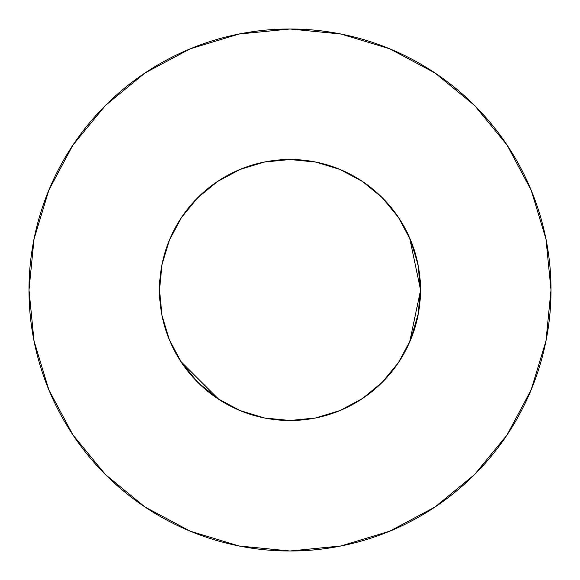<?xml version="1.0" encoding="UTF-8"?>
<svg xmlns="http://www.w3.org/2000/svg" width="580" height="580" viewBox="0 0 580 580"><rect width="100%" height="100%" fill="white"/><g stroke="black" fill="none" stroke-linecap="round" stroke-linejoin="round"><path stroke-width="0.87" d="M315.462 162.008L290 159.5L264.538 162.008L240.062 169.432L217.5 181.496L197.722 197.722L181.496 217.5L169.432 240.062L162.008 264.538L159.5 290A130.5 130.5 0 0 1 290 159.5A130.5 130.5 0 0 1 420.5 290L417.991 264.538L410.567 240.062L398.503 217.5L382.278 197.722L362.5 181.496L339.938 169.432L315.81 162.081M29 290A261 261 0 0 1 290 29A261 261 0 0 1 551 290A261 261 0 0 1 290 551A261 261 0 0 1 29 290L34.017 340.917L48.865 389.883L72.986 435.007L105.444 474.556L144.993 507.014L190.117 531.135L239.083 545.983L290 551L340.917 545.983L389.883 531.135L435.007 507.014L474.556 474.556L507.014 435.007L531.135 389.883L545.983 340.917L551 290L545.983 239.083L531.135 190.117L507.014 144.993L474.556 105.444L435.007 72.986L389.883 48.865L340.917 34.017L290 29L239.083 34.017L190.117 48.865L144.993 72.986L105.444 105.444L72.986 144.993L48.865 190.117L34.017 239.083L29 290M339.532 169.266L333.688 167.033M420.5 289.971L417.991 315.462L410.567 339.938L418.376 313.432M382.104 382.452L398.503 362.5L410.575 339.916M181.431 362.413L197.722 382.278L218.065 398.888M196.808 381.357L197.758 382.314M361.427 399.214L364.073 397.445M238.554 409.929L243.02 411.749M181.417 362.391L197.911 382.466M240.461 169.273L239.359 169.722M266.793 161.581L263.132 162.299M420.5 290.515L409.661 342.077M240.678 410.821L239.264 410.234M218.747 399.33L180.728 361.34M409.661 237.923L420.5 289.637M181.489 362.5L169.432 339.938L162.008 315.462L169.432 339.938M197.722 382.278L217.5 398.503L240.055 410.567L264.538 417.991L290 420.5L315.462 417.991L339.938 410.567L362.5 398.503L382.278 382.278L398.503 362.5M339.082 169.084L339.945 169.432L339.082 169.084M290.899 159.5L289.398 159.5M338.763 168.954L345.564 171.919M360.209 179.996L367.756 185.194M379.334 194.873L386.12 201.738M395.444 213.114L400.86 221.147M408.001 234.269L411.67 242.81M413.438 247.645L418.274 266.017M161.726 266.017L163.4 258.332M168.331 242.81L171.999 234.269M179.14 221.147L184.571 213.092M193.88 201.738L200.665 194.873M212.244 185.194L219.791 179.996M234.436 171.919L241.237 168.954M243.042 168.243L264.284 162.059M507.014 144.993L474.556 105.444L435.072 73.036M144.993 72.986L105.444 105.444L73.036 144.928M72.986 435.007L105.444 474.556L144.928 506.963M435.007 507.014L474.556 474.556L506.963 435.072M420.5 290A130.5 130.5 0 0 1 290 420.5A130.5 130.5 0 0 1 159.5 290L162.008 315.462M362.5 398.503L382.278 382.278M398.503 217.5L382.278 197.722L362.5 181.496M217.5 181.496L197.722 197.722L181.496 217.5M264.031 162.11L290 159.5L315.969 162.11"/></g></svg>
